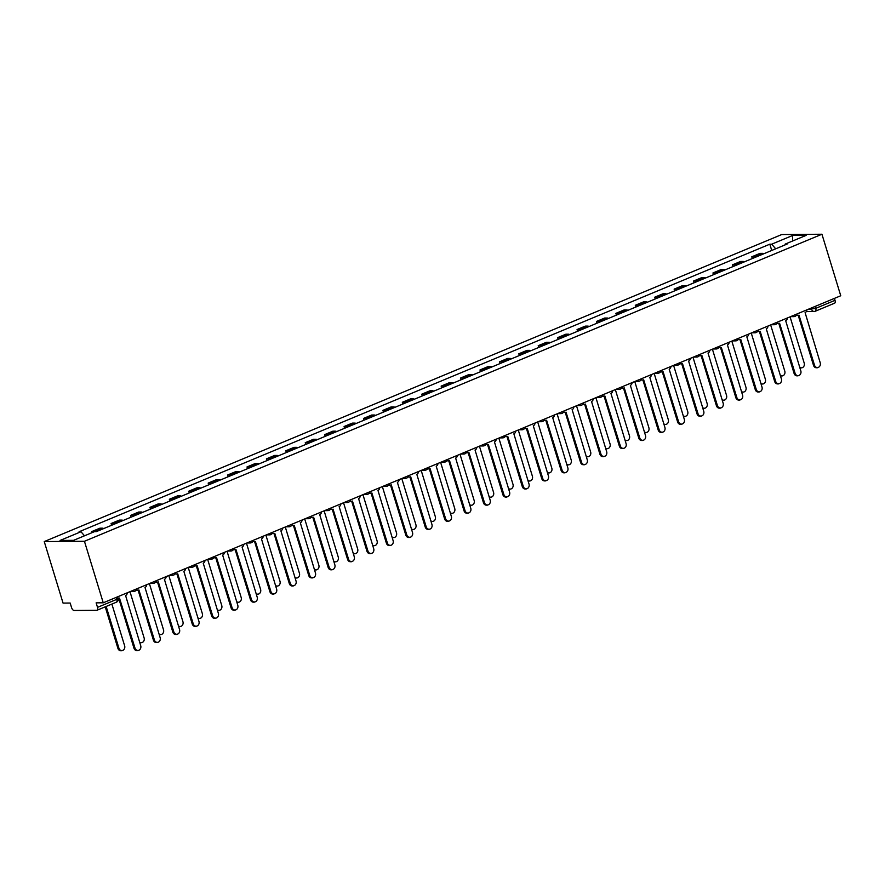 <?xml version="1.0" encoding="UTF-8"?>
<svg xmlns="http://www.w3.org/2000/svg" width="885" height="885" viewBox="0 0 885 885"><rect width="100%" height="100%" fill="white"/><g stroke="black" fill="none" stroke-linecap="round" stroke-linejoin="round"><path stroke-width="1.33" d="M116.09 602.265A3.097 1.516 -112.6 0 0 116.389 602.198L97.096 610.23A3.097 1.516 -112.6 0 1 96.797 610.296L74.052 610.462A3.097 1.516 -112.6 0 1 71.552 607.564L70.169 603.039L63.056 603.094L44.25 541.576L84.44 541.277L821.944 234.237L840.75 295.756L103.246 602.796L84.44 541.277M821.944 234.237L781.754 234.536L44.25 541.576M97.096 610.23A3.097 1.516 -112.6 0 0 97.516 607.364L116.798 599.333L118.159 598.437L117.65 596.8M103.246 602.796L96.133 602.851L97.516 607.364M834.422 298.389L835.02 300.325A3.097 1.516 67.4 0 1 834.599 303.19A3.097 1.516 67.4 0 1 834.301 303.256M763.832 253.752A7.113 3.496 -112.6 0 0 762.45 253.353L759.994 253.375L751.785 256.794L754.23 256.783A7.113 3.496 67.4 0 1 755.613 257.17M752.316 258.542L751.785 256.794M744.418 261.838A7.113 3.496 -112.6 0 0 743.035 261.44L740.579 261.462L732.371 264.88L734.815 264.858A7.113 3.496 67.4 0 1 736.198 265.257M732.902 266.628L732.371 264.88M725.003 269.914A7.113 3.496 -112.6 0 0 723.62 269.527L721.164 269.538L712.956 272.967L715.401 272.945A7.113 3.496 67.4 0 1 716.784 273.332M713.487 274.715L712.956 272.967M705.588 278.001A7.113 3.496 -112.6 0 0 704.206 277.602L701.75 277.625L693.541 281.043L695.986 281.021A7.113 3.496 67.4 0 1 697.369 281.419M694.072 282.791L693.541 281.043M686.174 286.076A7.113 3.496 -112.6 0 0 684.791 285.689L682.335 285.711L674.127 289.13L676.571 289.107A7.113 3.496 67.4 0 1 677.954 289.506M674.658 290.877L674.127 289.13M666.759 294.163A7.113 3.496 -112.6 0 0 665.376 293.776L662.92 293.787L654.712 297.205L657.157 297.194A7.113 3.496 67.4 0 1 658.54 297.581M655.243 298.953L654.712 297.205M647.344 302.25A7.113 3.496 -112.6 0 0 645.961 301.851L643.506 301.873L635.297 305.292L637.742 305.27A7.113 3.496 67.4 0 1 639.125 305.668M635.828 307.04L635.297 305.292M627.93 310.325A7.113 3.496 -112.6 0 0 626.547 309.938L624.091 309.96L615.883 313.378L618.327 313.356A7.113 3.496 67.4 0 1 619.71 313.755M616.414 315.126L615.883 313.378M608.515 318.412A7.113 3.496 -112.6 0 0 607.132 318.025L604.676 318.036L596.468 321.454L598.913 321.443A7.113 3.496 67.4 0 1 600.295 321.83M596.999 323.202L596.468 321.454M589.1 326.499A7.113 3.496 -112.6 0 0 587.717 326.1L585.262 326.123L577.053 329.541L579.498 329.519A7.113 3.496 67.4 0 1 580.881 329.917M577.584 331.289L577.053 329.541M569.686 334.574A7.113 3.496 -112.6 0 0 568.303 334.187L565.847 334.209L557.638 337.627L560.083 337.605A7.113 3.496 67.4 0 1 561.466 337.993M558.169 339.375L557.638 337.627M550.271 342.661A7.113 3.496 -112.6 0 0 548.888 342.263L546.432 342.285L538.224 345.703L540.669 345.692A7.113 3.496 67.4 0 1 542.051 346.079M538.755 347.451L538.224 345.703M530.856 350.748A7.113 3.496 -112.6 0 0 529.473 350.349L527.017 350.372L518.809 353.79L521.254 353.768A7.113 3.496 67.4 0 1 522.637 354.166M519.34 355.538L518.809 353.79M511.441 358.823A7.113 3.496 -112.6 0 0 510.059 358.436L507.603 358.447L499.394 361.876L501.839 361.854A7.113 3.496 67.4 0 1 503.222 362.242M499.925 363.624L499.394 361.876M492.027 366.91A7.113 3.496 -112.6 0 0 490.644 366.512L488.188 366.534L479.98 369.952L482.425 369.941A7.113 3.496 67.4 0 1 483.807 370.328M480.511 371.7L479.98 369.952M472.612 374.986A7.113 3.496 -112.6 0 0 471.229 374.598L468.773 374.62L460.565 378.039L463.01 378.017A7.113 3.496 67.4 0 1 464.393 378.415M461.096 379.787L460.565 378.039M453.197 383.072A7.113 3.496 -112.6 0 0 451.815 382.685L449.359 382.696L441.15 386.114L443.595 386.103A7.113 3.496 67.4 0 1 444.978 386.491M441.681 387.862L441.15 386.114M433.783 391.159A7.113 3.496 -112.6 0 0 432.4 390.761L429.944 390.783L421.736 394.201L424.18 394.179A7.113 3.496 67.4 0 1 425.563 394.577M422.267 395.949L421.736 394.201M414.368 399.235A7.113 3.496 -112.6 0 0 412.985 398.847L410.529 398.869L402.321 402.288L404.766 402.266A7.113 3.496 67.4 0 1 406.149 402.664M402.852 404.036L402.321 402.288M394.953 407.321A7.113 3.496 -112.6 0 0 393.571 406.934L391.115 406.945L382.906 410.363L385.351 410.352A7.113 3.496 67.4 0 1 386.734 410.74M383.437 412.111L382.906 410.363M375.539 415.408A7.113 3.496 -112.6 0 0 374.156 415.01L371.7 415.032L363.492 418.45L365.936 418.428A7.113 3.496 67.4 0 1 367.319 418.826M364.023 420.198L363.492 418.45M356.124 423.484A7.113 3.496 -112.6 0 0 354.741 423.096L352.285 423.118L344.077 426.537L346.522 426.515A7.113 3.496 67.4 0 1 347.905 426.902M344.608 428.285L344.077 426.537M336.709 431.57A7.113 3.496 -112.6 0 0 335.327 431.172L332.871 431.194L324.662 434.612L327.107 434.601A7.113 3.496 67.4 0 1 328.49 434.989M325.193 436.36L324.662 434.612M317.295 439.657A7.113 3.496 -112.6 0 0 315.912 439.259L313.456 439.281L305.248 442.699L307.692 442.677A7.113 3.496 67.4 0 1 309.075 443.075M305.779 444.447L305.248 442.699M297.88 447.733A7.113 3.496 -112.6 0 0 296.497 447.345L294.041 447.356L285.833 450.786L288.278 450.764A7.113 3.496 67.4 0 1 289.66 451.151M286.364 452.534L285.833 450.786M278.465 455.819A7.113 3.496 -112.6 0 0 277.082 455.421L274.627 455.443L266.418 458.861L268.863 458.85A7.113 3.496 67.4 0 1 270.246 459.238M266.949 460.609L266.418 458.861M259.051 463.906A7.113 3.496 -112.6 0 0 257.668 463.508L255.212 463.53L247.004 466.948L249.448 466.926A7.113 3.496 67.4 0 1 250.831 467.324M247.534 468.696L247.004 466.948M239.636 471.982A7.113 3.496 -112.6 0 0 238.253 471.594L235.797 471.605L227.589 475.024L230.034 475.013A7.113 3.496 67.4 0 1 231.416 475.4M228.12 476.772L227.589 475.024M220.221 480.068A7.113 3.496 -112.6 0 0 218.838 479.67L216.382 479.692L208.174 483.11L210.619 483.088A7.113 3.496 67.4 0 1 212.002 483.487M208.705 484.858L208.174 483.11M200.806 488.144A7.113 3.496 -112.6 0 0 199.424 487.757L196.968 487.779L188.759 491.197L191.204 491.175A7.113 3.496 67.4 0 1 192.587 491.573M189.29 492.945L188.759 491.197M181.392 496.231A7.113 3.496 -112.6 0 0 180.009 495.843L177.553 495.854L169.345 499.273L171.79 499.262A7.113 3.496 67.4 0 1 173.172 499.649M169.876 501.021L169.345 499.273M161.977 504.317A7.113 3.496 -112.6 0 0 160.594 503.919L158.138 503.941L149.93 507.359L152.375 507.337A7.113 3.496 67.4 0 1 153.758 507.736M150.461 509.107L149.93 507.359M142.562 512.393A7.113 3.496 -112.6 0 0 141.18 512.006L138.724 512.028L130.515 515.446L132.96 515.424A7.113 3.496 67.4 0 1 134.343 515.811M131.046 517.194L130.515 515.446M123.148 520.48A7.113 3.496 -112.6 0 0 121.765 520.092L119.309 520.103L111.101 523.522L113.545 523.511A7.113 3.496 67.4 0 1 114.928 523.898M111.632 525.27L111.101 523.522M103.733 528.566A7.113 3.496 -112.6 0 0 102.35 528.168L99.894 528.19L91.686 531.608L94.131 531.586A7.113 3.496 67.4 0 1 94.595 531.631M92.007 532.67L91.686 531.608M775.691 248.818L771.698 244.183L792.606 235.476L806.113 235.377L785.205 244.083L784.995 244.935M771.698 244.183L769.817 244.194L79.097 531.752L80.989 531.741L60.08 540.447L73.588 540.337L94.496 531.642L96.377 531.62L787.097 244.061L785.205 244.083M771.731 250.466L769.817 244.194M80.989 531.741L84.484 535.801M792.606 235.476L792.628 240.986M796.633 314.806A3.097 2.644 89.6 0 0 799 315.16L814.565 365.372A3.562 3.042 89.6 0 0 820.284 362.994L805.096 312.615A3.097 2.644 89.6 0 0 806.843 309.872M817.452 367.74L816.401 367.751A3.562 3.042 -90.4 0 1 813.514 365.383L798.215 315.337M798.126 315.337L797.086 315.348A3.097 2.644 -90.4 0 1 796.4 315.248M799.719 367.297A3.562 3.042 89.6 0 0 804.211 363.104L790.073 316.852M801.379 367.861L800.328 367.872A3.562 3.042 -90.4 0 1 799.874 367.828M777.218 322.892A3.097 2.644 89.6 0 0 779.585 323.246L795.15 373.459A3.562 3.042 89.6 0 0 800.87 371.069L785.681 320.702A3.097 2.644 89.6 0 0 787.429 317.947M798.038 375.826L796.987 375.826A3.562 3.042 -90.4 0 1 794.099 373.459L778.8 323.423M778.711 323.423L777.672 323.423A3.097 2.644 -90.4 0 1 776.986 323.324M757.803 330.979A3.097 2.644 89.6 0 0 760.171 331.322L775.736 381.535A3.562 3.042 89.6 0 0 781.455 379.156L766.266 328.789A3.097 2.644 89.6 0 0 768.014 326.034M778.623 383.902L777.572 383.913A3.562 3.042 -90.4 0 1 774.685 381.546L759.385 331.499M759.297 331.499L758.257 331.51A3.097 2.644 -90.4 0 1 757.571 331.41M780.304 375.384A3.562 3.042 89.6 0 0 784.796 371.191L770.658 324.939M781.964 375.937L780.913 375.948A3.562 3.042 -90.4 0 1 780.459 375.915M760.89 383.459A3.562 3.042 89.6 0 0 765.381 379.278L751.243 333.014M762.549 384.024L761.498 384.035A3.562 3.042 -90.4 0 1 761.045 384.001M738.389 339.055A3.097 2.644 89.6 0 0 740.756 339.409L756.321 389.621A3.562 3.042 89.6 0 0 762.04 387.232L746.851 336.864A3.097 2.644 89.6 0 0 748.599 334.121M759.208 391.989L758.157 392A3.562 3.042 -90.4 0 1 755.27 389.632L739.971 339.586M739.882 339.586L738.842 339.597A3.097 2.644 -90.4 0 1 738.156 339.497M718.974 347.141A3.097 2.644 89.6 0 0 721.341 347.495L736.906 397.708A3.562 3.042 89.6 0 0 742.626 395.318L727.437 344.951A3.097 2.644 89.6 0 0 729.185 342.196M739.794 400.064L738.743 400.075A3.562 3.042 -90.4 0 1 735.855 397.708L720.556 347.661M720.467 347.672L719.428 347.672A3.097 2.644 -90.4 0 1 718.742 347.573M699.559 355.228A3.097 2.644 89.6 0 0 701.927 355.571L717.492 405.784A3.562 3.042 89.6 0 0 723.211 403.405L708.022 353.038A3.097 2.644 89.6 0 0 709.77 350.283M720.379 408.151L719.328 408.162A3.562 3.042 -90.4 0 1 716.441 405.795L701.141 355.748M701.053 355.748L700.013 355.759A3.097 2.644 -90.4 0 1 699.327 355.659M741.475 391.546A3.562 3.042 89.6 0 0 745.966 387.353L731.829 341.101M743.135 392.11L742.084 392.11A3.562 3.042 -90.4 0 1 741.63 392.077M722.06 399.633A3.562 3.042 89.6 0 0 726.552 395.44L712.414 349.188M723.72 400.186L722.669 400.197A3.562 3.042 -90.4 0 1 722.215 400.164M702.646 407.708A3.562 3.042 89.6 0 0 707.137 403.527L692.999 357.263M704.305 408.273L703.254 408.284A3.562 3.042 -90.4 0 1 702.801 408.239M680.145 363.304A3.097 2.644 89.6 0 0 682.512 363.658L698.077 413.87A3.562 3.042 89.6 0 0 703.796 411.481L688.607 361.113A3.097 2.644 89.6 0 0 690.355 358.37M700.964 416.238L699.913 416.238A3.562 3.042 -90.4 0 1 697.026 413.881L681.727 363.835M681.638 363.835L680.598 363.846A3.097 2.644 -90.4 0 1 679.912 363.735M683.231 415.795A3.562 3.042 89.6 0 0 687.722 411.602L673.585 365.35M684.89 416.359L683.839 416.359A3.562 3.042 -90.4 0 1 683.386 416.326M660.73 371.39A3.097 2.644 89.6 0 0 663.097 371.733L678.662 421.946A3.562 3.042 89.6 0 0 684.382 419.567L669.193 369.2A3.097 2.644 89.6 0 0 670.941 366.445M681.55 424.313L680.499 424.324A3.562 3.042 -90.4 0 1 677.611 421.957L662.312 371.91M662.223 371.921L661.183 371.921A3.097 2.644 -90.4 0 1 660.498 371.822M663.816 423.882A3.562 3.042 89.6 0 0 668.308 419.689L654.17 373.437M665.476 424.435L664.425 424.446A3.562 3.042 -90.4 0 1 663.971 424.413M641.315 379.477A3.097 2.644 89.6 0 0 643.683 379.82L659.248 430.033A3.562 3.042 89.6 0 0 664.967 427.654L649.778 377.287A3.097 2.644 89.6 0 0 651.526 374.532M662.135 432.4L661.084 432.411A3.562 3.042 -90.4 0 1 658.197 430.044L642.897 379.997M642.809 379.997L641.769 380.008A3.097 2.644 -90.4 0 1 641.083 379.908M644.402 431.957A3.562 3.042 89.6 0 0 648.893 427.776L634.755 381.512M646.061 432.522L645.01 432.533A3.562 3.042 -90.4 0 1 644.557 432.488M621.901 387.553A3.097 2.644 89.6 0 0 624.268 387.907L639.833 438.119A3.562 3.042 89.6 0 0 645.552 435.73L630.363 385.362A3.097 2.644 89.6 0 0 632.111 382.619M642.72 440.487L641.669 440.487A3.562 3.042 -90.4 0 1 638.782 438.119L623.482 388.084M623.394 388.084L622.354 388.095A3.097 2.644 -90.4 0 1 621.668 387.984M624.987 440.044A3.562 3.042 89.6 0 0 629.478 435.851L615.341 389.599M626.646 440.608L625.595 440.608A3.562 3.042 -90.4 0 1 625.142 440.575M602.486 395.639A3.097 2.644 89.6 0 0 604.853 395.982L620.418 446.195A3.562 3.042 89.6 0 0 626.137 443.816L610.949 393.449A3.097 2.644 89.6 0 0 612.697 390.694M623.306 448.562L622.255 448.573A3.562 3.042 -90.4 0 1 619.367 446.206L604.068 396.159M603.979 396.159L602.939 396.17A3.097 2.644 -90.4 0 1 602.254 396.071M583.071 403.715A3.097 2.644 89.6 0 0 585.439 404.069L601.003 454.282A3.562 3.042 89.6 0 0 606.723 451.903L591.534 401.524A3.097 2.644 89.6 0 0 593.282 398.781M603.891 456.649L602.84 456.66A3.562 3.042 -90.4 0 1 599.953 454.293L584.653 404.246M584.565 404.246L583.525 404.257A3.097 2.644 -90.4 0 1 582.839 404.157M563.656 411.802A3.097 2.644 89.6 0 0 566.024 412.156L581.589 462.368A3.562 3.042 89.6 0 0 587.308 459.979L572.119 409.611A3.097 2.644 89.6 0 0 573.867 406.857M584.476 464.736L583.425 464.736A3.562 3.042 -90.4 0 1 580.538 462.368L565.238 412.333M565.15 412.333L564.11 412.333A3.097 2.644 -90.4 0 1 563.424 412.233M544.242 419.888A3.097 2.644 89.6 0 0 546.609 420.231L562.174 470.444A3.562 3.042 89.6 0 0 567.893 468.065L552.705 417.698A3.097 2.644 89.6 0 0 554.452 414.943M565.061 472.811L564.01 472.822A3.562 3.042 -90.4 0 1 561.123 470.455L545.824 420.408M545.735 420.408L544.695 420.419A3.097 2.644 -90.4 0 1 544.01 420.32M524.827 427.964A3.097 2.644 89.6 0 0 527.194 428.318L542.759 478.531A3.562 3.042 89.6 0 0 548.479 476.152L533.29 425.773A3.097 2.644 89.6 0 0 535.038 423.03M545.647 480.898L544.596 480.909A3.562 3.042 -90.4 0 1 541.708 478.542L526.409 428.495M526.321 428.495L525.281 428.506A3.097 2.644 -90.4 0 1 524.595 428.406M505.412 436.051A3.097 2.644 89.6 0 0 507.78 436.405L523.345 486.617A3.562 3.042 89.6 0 0 529.064 484.228L513.875 433.86A3.097 2.644 89.6 0 0 515.623 431.106M526.232 488.985L525.181 488.985A3.562 3.042 -90.4 0 1 522.294 486.617L506.994 436.57M506.906 436.582L505.866 436.582A3.097 2.644 -90.4 0 1 505.18 436.482M605.572 448.131A3.562 3.042 89.6 0 0 610.064 443.938L595.926 397.686M607.232 448.684L606.181 448.695A3.562 3.042 -90.4 0 1 605.738 448.662M586.158 456.206A3.562 3.042 89.6 0 0 590.649 452.014L576.511 405.761M587.817 456.771L586.766 456.782A3.562 3.042 -90.4 0 1 586.324 456.737M566.743 464.293A3.562 3.042 89.6 0 0 571.234 460.1L557.096 413.848M568.402 464.846L567.351 464.857A3.562 3.042 -90.4 0 1 566.909 464.824M547.328 472.369A3.562 3.042 89.6 0 0 551.82 468.187L537.682 421.924M548.988 472.933L547.937 472.944A3.562 3.042 -90.4 0 1 547.494 472.911M527.914 480.455A3.562 3.042 89.6 0 0 532.405 476.263L518.267 430.01M529.573 481.02L528.522 481.02A3.562 3.042 -90.4 0 1 528.079 480.986M508.499 488.542A3.562 3.042 89.6 0 0 512.99 484.349L498.852 438.097M510.158 489.095L509.107 489.106A3.562 3.042 -90.4 0 1 508.665 489.073M485.998 444.137A3.097 2.644 89.6 0 0 488.365 444.48L503.93 494.693A3.562 3.042 89.6 0 0 509.649 492.314L494.461 441.947A3.097 2.644 89.6 0 0 496.208 439.192M506.817 497.06L505.766 497.071A3.562 3.042 -90.4 0 1 502.879 494.704L487.58 444.657M487.491 444.657L486.451 444.668A3.097 2.644 -90.4 0 1 485.765 444.569M489.084 496.618A3.562 3.042 89.6 0 0 493.576 492.436L479.438 446.173M490.744 497.182L489.693 497.193A3.562 3.042 -90.4 0 1 489.25 497.16M466.583 452.213A3.097 2.644 89.6 0 0 468.95 452.567L484.515 502.78A3.562 3.042 89.6 0 0 490.235 500.39L475.046 450.022A3.097 2.644 89.6 0 0 476.794 447.279M487.403 505.147L486.352 505.147A3.562 3.042 -90.4 0 1 483.464 502.791L468.165 452.744M468.077 452.744L467.037 452.755A3.097 2.644 -90.4 0 1 466.351 452.644M469.669 504.704A3.562 3.042 89.6 0 0 474.161 500.512L460.023 454.259M471.329 505.269L470.278 505.269A3.562 3.042 -90.4 0 1 469.835 505.235M447.168 460.3A3.097 2.644 89.6 0 0 449.536 460.642L465.101 510.866A3.562 3.042 89.6 0 0 470.82 508.477L455.631 458.109A3.097 2.644 89.6 0 0 457.379 455.355M467.988 513.223L466.937 513.234A3.562 3.042 -90.4 0 1 464.05 510.866L448.75 460.82M448.662 460.831L447.622 460.831A3.097 2.644 -90.4 0 1 446.936 460.731M450.255 512.791A3.562 3.042 89.6 0 0 454.746 508.598L440.608 462.346M451.914 513.344L450.863 513.355A3.562 3.042 -90.4 0 1 450.421 513.322M427.754 468.386A3.097 2.644 89.6 0 0 430.121 468.729L445.686 518.942A3.562 3.042 89.6 0 0 451.405 516.563L436.216 466.196A3.097 2.644 89.6 0 0 437.964 463.441M448.573 521.309L447.522 521.32A3.562 3.042 -90.4 0 1 444.635 518.953L429.336 468.906M429.247 468.906L428.207 468.917A3.097 2.644 -90.4 0 1 427.521 468.818M430.84 520.867A3.562 3.042 89.6 0 0 435.331 516.685L421.194 470.422M432.499 521.431L431.449 521.442A3.562 3.042 -90.4 0 1 431.006 521.398M408.339 476.462A3.097 2.644 89.6 0 0 410.706 476.816L426.271 527.029A3.562 3.042 89.6 0 0 431.991 524.639L416.802 474.272A3.097 2.644 89.6 0 0 418.55 471.528M429.159 529.396L428.108 529.396A3.562 3.042 -90.4 0 1 425.22 527.029L409.921 476.993M409.832 476.993L408.793 477.004A3.097 2.644 -90.4 0 1 408.107 476.893M411.425 528.953A3.562 3.042 89.6 0 0 415.917 524.761L401.779 478.508M413.085 529.518L412.034 529.518A3.562 3.042 -90.4 0 1 411.591 529.484M388.924 484.549A3.097 2.644 89.6 0 0 391.292 484.891L406.857 535.104A3.562 3.042 89.6 0 0 412.576 532.726L397.387 482.358A3.097 2.644 89.6 0 0 399.135 479.604M409.744 537.472L408.693 537.483A3.562 3.042 -90.4 0 1 405.806 535.115L390.506 485.069M390.418 485.069L389.378 485.08A3.097 2.644 -90.4 0 1 388.692 484.98M392.011 537.04A3.562 3.042 89.6 0 0 396.502 532.847L382.364 486.595M393.67 537.593L392.619 537.604A3.562 3.042 -90.4 0 1 392.177 537.571M369.51 492.624A3.097 2.644 89.6 0 0 371.877 492.978L387.442 543.191A3.562 3.042 89.6 0 0 393.161 540.812L377.972 490.434A3.097 2.644 89.6 0 0 379.72 487.69M390.329 545.558L389.278 545.569A3.562 3.042 -90.4 0 1 386.391 543.202L371.092 493.155M371.003 493.155L369.963 493.166A3.097 2.644 -90.4 0 1 369.277 493.067M372.596 545.116A3.562 3.042 89.6 0 0 377.087 540.934L362.95 494.671M374.255 545.68L373.204 545.691A3.562 3.042 -90.4 0 1 372.762 545.647M350.095 500.711A3.097 2.644 89.6 0 0 352.462 501.065L368.027 551.278A3.562 3.042 89.6 0 0 373.747 548.888L358.558 498.52A3.097 2.644 89.6 0 0 360.306 495.777M370.915 553.645L369.864 553.645A3.562 3.042 -90.4 0 1 366.976 551.278L351.677 501.242M351.588 501.242L350.548 501.242A3.097 2.644 -90.4 0 1 349.863 501.142M353.181 553.202A3.562 3.042 89.6 0 0 357.673 549.01L343.535 502.757M354.841 553.767L353.79 553.767A3.562 3.042 -90.4 0 1 353.347 553.733M330.68 508.798A3.097 2.644 89.6 0 0 333.048 509.14L348.613 559.353A3.562 3.042 89.6 0 0 354.332 556.975L339.143 506.607A3.097 2.644 89.6 0 0 340.891 503.853M351.5 561.721L350.449 561.732A3.562 3.042 -90.4 0 1 347.562 559.364L332.262 509.317M332.174 509.317L331.134 509.329A3.097 2.644 -90.4 0 1 330.448 509.229M333.767 561.289A3.562 3.042 89.6 0 0 338.258 557.096L324.12 510.833M335.426 561.842L334.375 561.853A3.562 3.042 -90.4 0 1 333.933 561.82M311.266 516.873A3.097 2.644 89.6 0 0 313.633 517.227L329.198 567.44A3.562 3.042 89.6 0 0 334.917 565.061L319.728 514.683A3.097 2.644 89.6 0 0 321.476 511.939M332.085 569.807L331.034 569.818A3.562 3.042 -90.4 0 1 328.147 567.451L312.848 517.404M312.759 517.404L311.719 517.415A3.097 2.644 -90.4 0 1 311.033 517.316M314.352 569.365A3.562 3.042 89.6 0 0 318.843 565.172L304.705 518.92M316.011 569.929L314.96 569.929A3.562 3.042 -90.4 0 1 314.518 569.896M291.851 524.96A3.097 2.644 89.6 0 0 294.218 525.314L309.783 575.527A3.562 3.042 89.6 0 0 315.502 573.137L300.314 522.769A3.097 2.644 89.6 0 0 302.062 520.015M312.67 577.894L311.62 577.894A3.562 3.042 -90.4 0 1 308.732 575.527L293.433 525.48M293.344 525.491L292.304 525.491A3.097 2.644 -90.4 0 1 291.619 525.391M294.937 577.451A3.562 3.042 89.6 0 0 299.429 573.259L285.291 527.006M296.597 578.005L295.546 578.016A3.562 3.042 -90.4 0 1 295.103 577.982M272.436 533.047A3.097 2.644 89.6 0 0 274.804 533.389L290.368 583.602A3.562 3.042 89.6 0 0 296.088 581.224L280.899 530.856A3.097 2.644 89.6 0 0 282.647 528.102M293.256 585.97L292.205 585.981A3.562 3.042 -90.4 0 1 289.318 583.613L274.018 533.567M273.93 533.567L272.89 533.578A3.097 2.644 -90.4 0 1 272.204 533.478M275.523 585.527A3.562 3.042 89.6 0 0 280.014 581.345L265.876 535.082M277.182 586.091L276.131 586.102A3.562 3.042 -90.4 0 1 275.689 586.069M253.021 541.122A3.097 2.644 89.6 0 0 255.389 541.476L270.954 591.689A3.562 3.042 89.6 0 0 276.673 589.299L261.484 538.932A3.097 2.644 89.6 0 0 263.232 536.188M273.841 594.056L272.79 594.067A3.562 3.042 -90.4 0 1 269.903 591.7L254.603 541.653M254.515 541.653L253.475 541.664A3.097 2.644 -90.4 0 1 252.789 541.565M256.108 593.614A3.562 3.042 89.6 0 0 260.599 589.421L246.461 543.169M257.767 594.178L256.716 594.178A3.562 3.042 -90.4 0 1 256.274 594.145M233.607 549.209A3.097 2.644 89.6 0 0 235.974 549.552L251.539 599.776A3.562 3.042 89.6 0 0 257.258 597.386L242.07 547.019A3.097 2.644 89.6 0 0 243.817 544.264M254.426 602.132L253.375 602.143A3.562 3.042 -90.4 0 1 250.488 599.776L235.189 549.729M235.1 549.74L234.06 549.74A3.097 2.644 -90.4 0 1 233.375 549.64M236.693 601.7A3.562 3.042 89.6 0 0 241.185 597.508L227.047 551.255M238.353 602.254L237.302 602.265A3.562 3.042 -90.4 0 1 236.859 602.231M214.192 557.296A3.097 2.644 89.6 0 0 216.559 557.638L232.124 607.851A3.562 3.042 89.6 0 0 237.844 605.473L222.655 555.105A3.097 2.644 89.6 0 0 224.403 552.351M235.012 610.219L233.961 610.23A3.562 3.042 -90.4 0 1 231.073 607.862L215.774 557.816M215.686 557.816L214.646 557.827A3.097 2.644 -90.4 0 1 213.96 557.727M217.279 609.776A3.562 3.042 89.6 0 0 221.77 605.594L207.632 559.331M218.938 610.34L217.887 610.351A3.562 3.042 -90.4 0 1 217.445 610.307M194.777 565.371A3.097 2.644 89.6 0 0 197.145 565.725L212.71 615.938A3.562 3.042 89.6 0 0 218.429 613.548L203.24 563.181A3.097 2.644 89.6 0 0 204.988 560.437M215.597 618.305L214.546 618.305A3.562 3.042 -90.4 0 1 211.659 615.949L196.359 565.902M196.271 565.902L195.231 565.913A3.097 2.644 -90.4 0 1 194.545 565.803M197.864 617.863A3.562 3.042 89.6 0 0 202.355 613.67L188.217 567.418M199.523 618.427L198.472 618.427A3.562 3.042 -90.4 0 1 198.03 618.394M175.363 573.458A3.097 2.644 89.6 0 0 177.73 573.801L193.295 624.014A3.562 3.042 89.6 0 0 199.014 621.635L183.826 571.267A3.097 2.644 89.6 0 0 185.573 568.513M196.182 626.381L195.131 626.392A3.562 3.042 -90.4 0 1 192.244 624.025L176.945 573.978M176.856 573.989L175.816 573.989A3.097 2.644 -90.4 0 1 175.13 573.889M178.449 625.949A3.562 3.042 89.6 0 0 182.941 621.757L168.803 575.504M180.109 626.503L179.058 626.514A3.562 3.042 -90.4 0 1 178.615 626.48M155.948 581.533A3.097 2.644 89.6 0 0 158.315 581.887L173.88 632.1A3.562 3.042 89.6 0 0 179.6 629.722L164.411 579.354A3.097 2.644 89.6 0 0 166.159 576.6M176.768 634.468L175.717 634.479A3.562 3.042 -90.4 0 1 172.829 632.111L157.53 582.064M157.441 582.064L156.402 582.076A3.097 2.644 -90.4 0 1 155.716 581.976M159.034 634.025A3.562 3.042 89.6 0 0 163.526 629.843L149.388 583.58M160.694 634.589L159.643 634.6A3.562 3.042 -90.4 0 1 159.2 634.556M136.533 589.62A3.097 2.644 89.6 0 0 138.901 589.974L154.466 640.187A3.562 3.042 89.6 0 0 160.185 637.797L144.996 587.43A3.097 2.644 89.6 0 0 146.744 584.686M157.353 642.554L156.302 642.554A3.562 3.042 -90.4 0 1 153.415 640.187L138.115 590.151M138.027 590.151L136.987 590.162A3.097 2.644 -90.4 0 1 136.301 590.052M139.62 642.112A3.562 3.042 89.6 0 0 144.111 637.919L129.973 591.667M141.279 642.676L140.228 642.676A3.562 3.042 -90.4 0 1 139.786 642.643M118.07 598.172A3.097 2.644 89.6 0 0 119.486 598.05L135.051 648.262A3.562 3.042 89.6 0 0 140.77 645.884L125.581 595.517A3.097 2.644 89.6 0 0 127.329 592.762M137.938 650.63L136.887 650.641A3.562 3.042 -90.4 0 1 134 648.274L118.701 598.227M106.156 606.457L118.977 648.384A3.562 3.042 89.6 0 0 124.697 646.006L111.875 604.079M121.864 650.752L120.814 650.763A3.562 3.042 -90.4 0 1 117.926 648.395L105.227 606.844M807.894 309.429L815.727 308.356L835.02 300.325M811.213 308.046L811.633 309.407A3.097 2.644 -90.4 0 0 814.145 311.465A3.097 3.097 0 0 0 815.306 311.221A3.097 1.516 -112.6 0 0 815.727 308.356L815.14 306.42M113.545 523.511L121.765 520.092M132.96 515.424L141.18 512.006M152.375 507.337L160.594 503.919M171.79 499.262L180.009 495.843M191.204 491.175L199.424 487.757M210.619 483.088L218.838 479.67M230.034 475.013L238.253 471.594M249.448 466.926L257.668 463.508M268.863 458.85L277.082 455.421M288.278 450.764L296.497 447.345M307.692 442.677L315.912 439.259M327.107 434.601L335.327 431.172M346.522 426.515L354.741 423.096M365.936 418.428L374.156 415.01M385.351 410.352L393.571 406.934M404.766 402.266L412.985 398.847M424.18 394.179L432.4 390.761M443.595 386.103L451.815 382.685M463.01 378.017L471.229 374.598M482.425 369.941L490.644 366.512M501.839 361.854L510.059 358.436M521.254 353.768L529.473 350.349M540.669 345.692L548.888 342.263M560.083 337.605L568.303 334.187M579.498 329.519L587.717 326.1M598.913 321.443L607.132 318.025M618.327 313.356L626.547 309.938M637.742 305.27L645.961 301.851M657.157 297.194L665.376 293.776M676.571 289.107L684.791 285.689M695.986 281.021L704.206 277.602M715.401 272.945L723.62 269.527M734.815 264.858L743.035 261.44M754.23 256.783L762.45 253.353M94.131 531.586L102.35 528.168M792.186 315.967A3.097 2.644 89.6 0 0 794.708 316.454M772.771 324.054A3.097 2.644 89.6 0 0 775.293 324.529M753.356 332.14A3.097 2.644 89.6 0 0 755.878 332.616M733.942 340.216A3.097 2.644 89.6 0 0 736.464 340.703M714.527 348.303A3.097 2.644 89.6 0 0 717.049 348.778M695.112 356.389A3.097 2.644 89.6 0 0 697.634 356.865M675.697 364.465A3.097 2.644 89.6 0 0 678.22 364.952M656.283 372.552A3.097 2.644 89.6 0 0 658.805 373.027M636.868 380.627A3.097 2.644 89.6 0 0 639.39 381.114M617.453 388.714A3.097 2.644 89.6 0 0 619.976 389.201M598.039 396.801A3.097 2.644 89.6 0 0 600.561 397.276M578.624 404.876A3.097 2.644 89.6 0 0 581.146 405.363M559.209 412.963A3.097 2.644 89.6 0 0 561.732 413.45M539.795 421.05A3.097 2.644 89.6 0 0 542.317 421.526M520.38 429.125A3.097 2.644 89.6 0 0 522.902 429.612M500.965 437.212A3.097 2.644 89.6 0 0 503.488 437.688M481.551 445.299A3.097 2.644 89.6 0 0 484.073 445.774M462.136 453.374A3.097 2.644 89.6 0 0 464.658 453.861M442.721 461.461A3.097 2.644 89.6 0 0 445.243 461.937M423.307 469.548A3.097 2.644 89.6 0 0 425.829 470.023M403.892 477.623A3.097 2.644 89.6 0 0 406.414 478.11M384.477 485.71A3.097 2.644 89.6 0 0 386.999 486.186M365.062 493.786A3.097 2.644 89.6 0 0 367.585 494.272M345.648 501.872A3.097 2.644 89.6 0 0 348.17 502.359M326.233 509.959A3.097 2.644 89.6 0 0 328.755 510.435M306.818 518.035A3.097 2.644 89.6 0 0 309.341 518.522M287.404 526.121A3.097 2.644 89.6 0 0 289.926 526.597M267.989 534.208A3.097 2.644 89.6 0 0 270.511 534.684M248.574 542.284A3.097 2.644 89.6 0 0 251.097 542.77M229.16 550.37A3.097 2.644 89.6 0 0 231.682 550.846M209.745 558.457A3.097 2.644 89.6 0 0 212.267 558.933M190.33 566.533A3.097 2.644 89.6 0 0 192.853 567.019M170.916 574.619A3.097 2.644 89.6 0 0 173.438 575.095M151.501 582.695A3.097 2.644 89.6 0 0 154.023 583.182M132.086 590.782A3.097 2.644 89.6 0 0 134.608 591.269M116.212 597.397L116.798 599.333A3.097 1.516 -112.6 0 1 116.389 602.198A3.097 3.097 0 0 0 118.159 598.437M806.346 311.52L814.145 311.465A3.097 2.644 -90.4 0 0 815.008 311.288A3.097 1.516 -112.6 0 0 815.306 311.221L834.599 303.19M814.565 365.372L813.514 365.383M795.15 373.459L794.099 373.459M775.736 381.535L774.685 381.546M756.321 389.621L755.27 389.632M736.906 397.708L735.855 397.708M717.492 405.784L716.441 405.795M698.077 413.87L697.026 413.881M678.662 421.946L677.611 421.957M659.248 430.033L658.197 430.044M639.833 438.119L638.782 438.119M620.418 446.195L619.367 446.206M601.003 454.282L599.953 454.293M581.589 462.368L580.538 462.368M562.174 470.444L561.123 470.455M542.759 478.531L541.708 478.542M523.345 486.617L522.294 486.617M503.93 494.693L502.879 494.704M484.515 502.78L483.464 502.791M465.101 510.866L464.05 510.866M445.686 518.942L444.635 518.953M426.271 527.029L425.22 527.029M406.857 535.104L405.806 535.115M387.442 543.191L386.391 543.202M368.027 551.278L366.976 551.278M348.613 559.353L347.562 559.364M329.198 567.44L328.147 567.451M309.783 575.527L308.732 575.527M290.368 583.602L289.318 583.613M270.954 591.689L269.903 591.7M251.539 599.776L250.488 599.776M232.124 607.851L231.073 607.862M212.71 615.938L211.659 615.949M193.295 624.014L192.244 624.025M173.88 632.1L172.829 632.111M154.466 640.187L153.415 640.187M135.051 648.262L134 648.274M117.926 648.395L118.977 648.384M790.548 316.653L793.834 316.631A3.097 3.097 0 0 0 796.876 314.02M771.134 324.74L774.419 324.718A3.097 3.097 0 0 0 777.461 322.107M751.719 332.826L755.005 332.793A3.097 3.097 0 0 0 758.047 330.182M732.304 340.902L735.59 340.88A3.097 3.097 0 0 0 738.632 338.269M712.89 348.989L716.175 348.967A3.097 3.097 0 0 0 719.217 346.356M693.475 357.064L696.76 357.042A3.097 3.097 0 0 0 699.803 354.431M674.06 365.151L677.346 365.129A3.097 3.097 0 0 0 680.388 362.518M654.646 373.238L657.931 373.204A3.097 3.097 0 0 0 660.973 370.605M635.231 381.313L638.516 381.291A3.097 3.097 0 0 0 641.559 378.68M615.816 389.4L619.102 389.378A3.097 3.097 0 0 0 622.144 386.767M596.401 397.487L599.687 397.453A3.097 3.097 0 0 0 602.729 394.854M576.987 405.562L580.272 405.54A3.097 3.097 0 0 0 583.315 402.929M557.572 413.649L560.858 413.627A3.097 3.097 0 0 0 563.9 411.016M538.157 421.736L541.443 421.702A3.097 3.097 0 0 0 544.485 419.092M518.743 429.811L522.028 429.789A3.097 3.097 0 0 0 525.07 427.178M499.328 437.898L502.614 437.876A3.097 3.097 0 0 0 505.656 435.265M479.913 445.974L483.199 445.952A3.097 3.097 0 0 0 486.241 443.341M460.499 454.06L463.784 454.038A3.097 3.097 0 0 0 466.826 451.427M441.084 462.147L444.37 462.114A3.097 3.097 0 0 0 447.412 459.514M421.669 470.223L424.955 470.2A3.097 3.097 0 0 0 427.997 467.59M402.255 478.309L405.54 478.287A3.097 3.097 0 0 0 408.582 475.676M382.84 486.396L386.125 486.363A3.097 3.097 0 0 0 389.168 483.763M363.425 494.472L366.711 494.449A3.097 3.097 0 0 0 369.753 491.839M344.011 502.558L347.307 502.536A3.097 3.097 0 0 0 350.338 499.925M324.596 510.645L327.892 510.612A3.097 3.097 0 0 0 330.924 508.001M305.181 518.721L308.478 518.698A3.097 3.097 0 0 0 311.509 516.088M285.767 526.807L289.063 526.785A3.097 3.097 0 0 0 292.094 524.174M266.352 534.883L269.648 534.861A3.097 3.097 0 0 0 272.68 532.25M246.937 542.97L250.234 542.947A3.097 3.097 0 0 0 253.265 540.337M227.522 551.056L230.819 551.023A3.097 3.097 0 0 0 233.85 548.423M208.108 559.132L211.404 559.11A3.097 3.097 0 0 0 214.435 556.499M188.693 567.219L191.99 567.197A3.097 3.097 0 0 0 195.021 564.586M169.278 575.305L172.575 575.272A3.097 3.097 0 0 0 175.606 572.672M149.864 583.381L153.16 583.359A3.097 3.097 0 0 0 156.191 580.748M130.449 591.468L133.746 591.445A3.097 3.097 0 0 0 136.777 588.835"/></g></svg>
